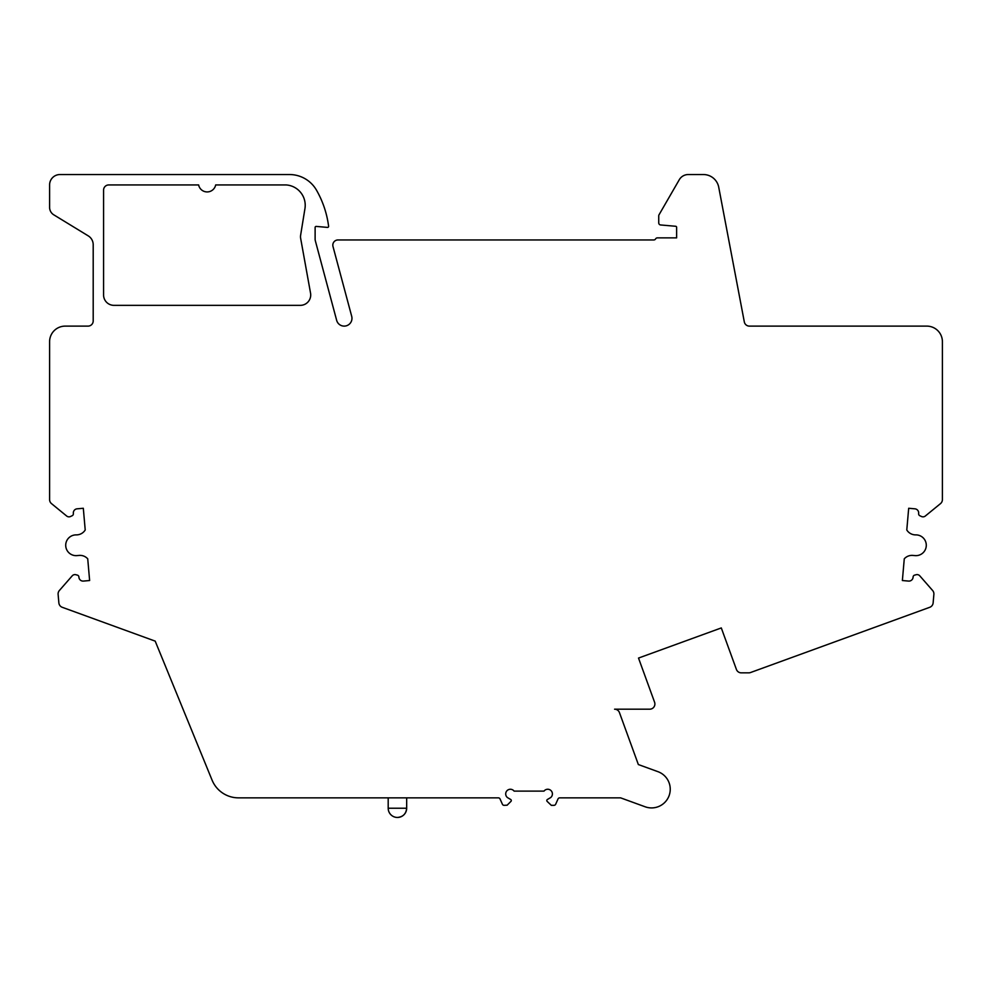 <?xml version="1.0" encoding="UTF-8"?>
<svg xmlns="http://www.w3.org/2000/svg" width="992" height="992" viewBox="0 0 992 992"><rect width="100%" height="100%" fill="white"/><g stroke="black" fill="none" stroke-linecap="round" stroke-linejoin="round"><path stroke-width="1.49" d="M551.304 805.33L553.97 805.33A1.872 1.872 0 0 0 555.669 804.227L558.025 798.957A1.872 1.872 0 0 1 559.736 797.853L620.608 797.853L645.172 806.794A18.687 18.687 0 0 0 669.116 795.621A18.687 18.687 0 0 0 657.956 771.677L638.352 764.547L619.454 712.603A5.196 5.196 0 0 0 614.569 709.193L649.698 709.193A5.196 5.196 0 0 0 654.584 702.224L638.513 658.068L721.296 627.936L736.411 669.439A5.196 5.196 0 0 0 741.284 672.849L748.737 672.849A5.196 5.196 0 0 0 750.522 672.539L929.74 607.302A5.196 5.196 0 0 0 933.137 602.876L933.881 594.369A5.196 5.196 0 0 0 932.616 590.5L919.795 575.844A3.633 3.633 0 0 0 916.112 574.728L914.636 575.124A2.071 2.071 0 0 0 913.099 576.947L913.074 577.294A4.154 4.154 0 0 1 908.573 581.076L902.373 580.531L904.27 558.831A10.379 10.379 0 0 1 912.95 555.421L914.959 555.607A10.379 10.379 0 0 0 926.28 545.662A10.379 10.379 0 0 0 915.752 534.886A10.379 10.379 0 0 1 906.787 529.988L908.684 508.276L914.897 508.822A4.154 4.154 0 0 1 918.666 513.31L918.642 513.67A2.071 2.071 0 0 0 919.832 515.728L921.494 516.51A3.633 3.633 0 0 0 925.325 516.026L940.49 503.626A5.196 5.196 0 0 0 942.4 499.608L942.4 341.682A15.574 15.574 0 0 0 926.826 326.12L749.406 326.12A5.196 5.196 0 0 1 744.31 321.892L718.729 187.215A15.574 15.574 0 0 0 703.427 174.542L688.262 174.542A10.379 10.379 0 0 0 679.272 179.738L659.023 214.805A2.071 2.071 0 0 0 658.738 215.847L658.738 222.89A2.071 2.071 0 0 0 660.635 224.961L675.688 226.275A1.042 1.042 0 0 1 676.631 227.304L676.631 237.869L657.398 237.869A2.071 2.071 0 0 0 655.6 238.911A2.071 2.071 0 0 1 653.802 239.952L338.012 239.952A5.196 5.196 0 0 0 332.99 246.487L351.701 316.312A7.787 7.787 0 0 1 346.196 325.847A7.787 7.787 0 0 1 336.66 320.342L315.295 240.61A5.196 5.196 0 0 1 315.121 239.27L315.121 227.453A1.042 1.042 0 0 1 316.25 226.412L327.484 227.404A1.042 1.042 0 0 0 328.6 226.238A97.824 97.824 0 0 0 316.535 190.241A31.149 31.149 0 0 0 289.49 174.542L59.979 174.542A10.379 10.379 0 0 0 49.6 184.934L49.6 207.39A8.692 8.692 0 0 0 53.754 214.805L88.238 235.873A10.379 10.379 0 0 1 93.198 244.726L93.198 320.924A5.196 5.196 0 0 1 88.015 326.12L65.174 326.12A15.574 15.574 0 0 0 49.6 341.682L49.6 499.608A5.196 5.196 0 0 0 51.51 503.626L66.675 516.026A3.633 3.633 0 0 0 70.506 516.51L72.168 515.728A2.071 2.071 0 0 0 73.358 513.67L73.334 513.31A4.154 4.154 0 0 1 77.103 508.822L83.316 508.276L85.213 529.988A10.379 10.379 0 0 1 76.248 534.886A10.379 10.379 0 0 0 65.72 545.662A10.379 10.379 0 0 0 77.041 555.607L79.05 555.421A10.379 10.379 0 0 1 87.73 558.831L89.627 580.531L83.427 581.076A4.154 4.154 0 0 1 78.926 577.294L78.901 576.947A2.071 2.071 0 0 0 77.364 575.124L75.888 574.728A3.633 3.633 0 0 0 72.205 575.844L59.384 590.5A5.196 5.196 0 0 0 58.119 594.369L58.863 602.876A5.196 5.196 0 0 0 62.26 607.302L155.198 641.13L212.077 780.121A28.545 28.545 0 0 0 238.502 797.853L498.331 797.853A1.872 1.872 0 0 1 500.042 798.957L502.398 804.227A1.872 1.872 0 0 0 504.11 805.33L507.135 805.194L510.83 801.499A1.215 1.215 0 0 0 510.706 799.49L507.47 797.593A4.675 4.675 0 0 1 507.11 790.587A4.675 4.675 0 0 1 514.104 791.12L544 791.12A4.675 4.675 0 0 1 551.006 790.587A4.675 4.675 0 0 1 550.634 797.593L547.41 799.49A1.215 1.215 0 0 0 547.274 801.499L551.304 805.33M103.577 190.117L103.577 294.971A10.379 10.379 0 0 0 113.968 305.35L300.328 305.35A10.379 10.379 0 0 0 310.546 293.124L300.663 238.427A9.461 9.461 0 0 1 300.626 235.228L304.854 209.163A20.435 20.435 0 0 0 286.118 184.934L215.673 184.934A8.692 8.692 0 0 1 198.623 184.934L108.773 184.934A5.196 5.196 0 0 0 103.577 190.117M397.432 817.458C403.037 816.912 406.125 813.824 406.67 808.22L388.194 808.22A9.238 9.238 0 0 0 397.432 817.458A9.238 9.238 0 0 0 406.67 808.22L406.67 797.853M388.194 797.853L388.194 808.22"/></g></svg>
